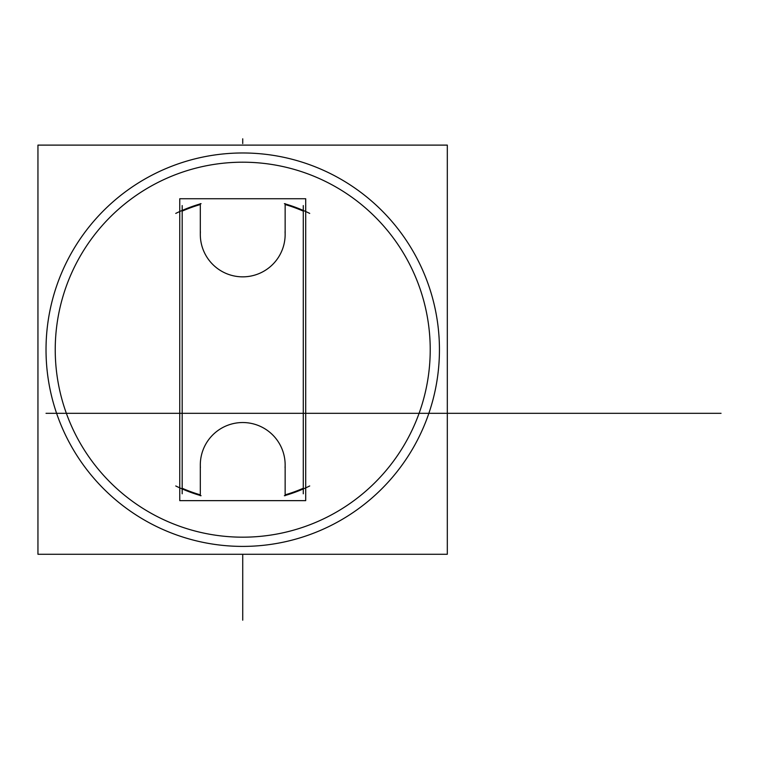 <?xml version="1.0" encoding="UTF-8"?>
<svg xmlns="http://www.w3.org/2000/svg" width="759" height="759" viewBox="0 0 759 759"><rect width="100%" height="100%" fill="white"/><g stroke="black" fill="none" stroke-linecap="round" stroke-linejoin="round"><path stroke-width="1.14" d="M175.756 213.412A151.847 151.847 0 0 1 201.069 203.668M182.179 493.805L182.179 205.575M200.31 203.649L200.31 235.318M285.061 231.77A42.419 42.419 0 0 1 242.728 276.845A42.419 42.419 0 0 1 200.395 231.77M285.147 235.318L285.147 203.649M284.388 203.668A151.847 151.847 0 0 1 309.71 213.412M303.277 205.575L303.277 493.805M309.71 485.969A151.847 151.847 0 0 1 284.388 495.712M285.147 495.722L285.147 464.062M200.395 467.61A42.419 42.419 0 0 1 242.728 422.535A42.419 42.419 0 0 1 285.061 467.61M201.069 495.712A151.847 151.847 0 0 1 175.756 485.969M200.31 464.062L200.31 495.722M179.76 500.646L305.706 500.646L305.706 198.735L179.76 198.735L179.76 500.646M182.179 211.116A151.221 151.221 0 0 1 200.31 204.541A151.221 151.221 0 0 0 182.179 211.116A151.221 151.221 0 0 1 200.31 204.541A151.221 151.221 0 0 0 182.179 211.116A151.221 151.221 0 0 1 200.31 204.541M285.147 204.541A151.221 151.221 0 0 1 303.277 211.116A151.221 151.221 0 0 0 285.147 204.541A151.221 151.221 0 0 1 303.277 211.116A151.221 151.221 0 0 0 285.147 204.541M303.277 488.255A151.221 151.221 0 0 1 285.147 494.84A151.221 151.221 0 0 0 303.277 488.255A151.221 151.221 0 0 1 285.147 494.84A151.221 151.221 0 0 0 303.277 488.255A151.221 151.221 0 0 1 285.147 494.84M200.31 494.84A151.221 151.221 0 0 1 182.179 488.255A151.221 151.221 0 0 0 200.31 494.84A151.221 151.221 0 0 1 182.179 488.255A151.221 151.221 0 0 0 200.31 494.84M254.502 162.568A187.492 187.492 0 0 0 55.236 349.69A187.492 187.492 0 0 0 254.502 536.812M230.954 536.812A187.492 187.492 0 0 0 430.22 349.69A187.492 187.492 0 0 0 230.954 162.568M37.95 145.111L447.317 145.111L447.317 554.269L37.95 554.269L37.95 145.111M242.728 152.976A196.714 196.714 0 0 0 46.119 343.514A196.714 196.714 0 0 0 230.375 546.015A196.714 196.714 0 0 1 46.119 343.514A196.714 196.714 0 0 1 242.728 152.976A196.714 196.714 0 0 0 46.119 343.514A196.714 196.714 0 0 0 230.375 546.015A196.714 196.714 0 0 1 46.119 343.514A196.714 196.714 0 0 1 242.728 152.976A196.714 196.714 0 0 0 46.119 343.514A196.714 196.714 0 0 0 230.375 546.015A196.714 196.714 0 0 0 439.442 349.69A196.714 196.714 0 0 0 230.375 153.365M255.081 546.015A196.714 196.714 0 0 1 46.024 349.69A196.714 196.714 0 0 1 255.081 153.365M303.486 413.313L391.018 413.313M375.183 413.313L110.273 413.313M367.935 413.313L117.522 413.313L367.935 413.313M389.215 413.313L249.92 413.313L389.215 413.313M386.616 413.313L252.519 413.313M578.007 413.313L294.293 413.313L578.007 413.313M393.399 413.313L46.024 413.313M261.314 413.313L370.601 413.313L261.314 413.313M385.923 413.313L253.212 413.313M387.517 413.313L251.618 413.313M447.317 413.313L250.034 413.313M530.503 413.313L343.609 413.313L530.503 413.313M247.206 413.313L721.05 413.313L247.206 413.313M392.83 413.313L246.314 413.313M242.728 554.269L242.728 620.188L242.728 554.269M363.001 413.313L276.134 413.313M269.227 413.313L275.697 413.313M242.728 138.812L242.728 143.574M275.451 413.313L363.684 413.313L275.451 413.313M404.092 413.313L81.365 413.313L404.092 413.313M391.606 413.313L247.538 413.313M430.22 413.313L55.236 413.313L430.22 413.313M391.179 413.313L247.956 413.313M392.223 413.313L246.922 413.313M489.669 413.313L248.269 413.313L489.669 413.313M393.456 413.313L245.688 413.313L393.456 413.313M439.442 413.313L95.198 413.313M390.259 413.313L305.706 413.313M179.76 413.313L242.728 413.313M266.826 413.313L372.308 413.313L266.826 413.313M372.204 413.313L266.931 413.313L372.204 413.313M388.769 413.313L250.347 413.313L388.769 413.313"/></g></svg>
